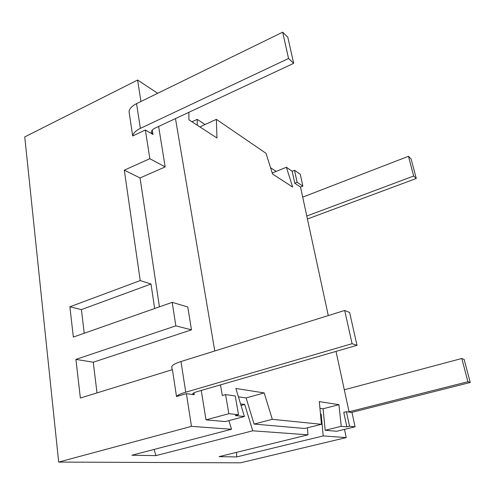 <?xml version="1.0" encoding="UTF-8"?>
<svg xmlns="http://www.w3.org/2000/svg" width="495" height="495" viewBox="0 0 495 495"><rect width="100%" height="100%" fill="white"/><g stroke="black" fill="none" stroke-linecap="round" stroke-linejoin="round"><path stroke-width="0.74" d="M240.576 403.92L244.697 404.446L252.747 430.805L307.995 434.82L219.118 456.644L236.69 456.928L236.517 452.374M175.849 325.858L191.472 329.837L187.778 306.968L172.192 302.352L175.849 325.858L75.921 359.382L80.369 398.036L172.427 369.647L176.505 396.532C177.476 395.183 180.557 393.735 185.749 392.189L180.984 361.517L344.681 310.47L349.637 312.506L357.006 345.318L197.097 391.65C194.232 392.504 192.765 393.278 192.697 393.958L194.269 394.707L186.398 393.661L191.485 426.362L231.512 429.264L131.868 455.227L155.925 455.617L154.1 449.435M75.921 359.382L93.264 362.216L97.001 392.906M154.644 308.515L151.006 284L140.227 280.578L69.869 306.801L81.415 309.604L84.237 333.246M69.869 306.801L73.353 337.07L172.192 302.352M157.695 93.289L137.604 80.042L24.75 136.923L58.67 462.076L240.496 462.825L346.24 437.592L344.489 429.388M344.31 389.782L461.798 358.491L467.924 381.719L349.062 411.791M306.789 216.024L413.665 176.034L408.462 156.296L302.711 197.14M346.426 411.716L343.765 412.391L346.871 426.888L349.544 426.232L346.426 411.716L351.982 412.502L355.088 426.808L336.724 431.275L325.166 430.266L323.093 408.771L319.949 408.332M346.871 426.888L341.247 426.319L338.927 404.681L319.312 401.594L321.459 424.308L304.741 428.484L254.09 424.067L246.102 397.937L238.423 396.854M321.459 424.308L272.306 419.327L264.181 392.919L235.861 388.464L244.412 416.505L225.398 421.567L206.007 419.871L201.255 390.444M231.512 429.264L228.894 420.639M307.995 434.82L307.401 427.822M320.488 414.049L321.15 414.129L323.216 435.922L346.24 437.592M288.548 58.503L293.683 63.329L154.997 128.149C152.491 129.381 151.284 130.779 151.371 132.332L153.017 134.461L145.382 130.018L132.691 135.97C133.291 133.13 135.847 130.606 140.363 128.397L288.548 58.503L282.682 32.175L136.558 103.628C132.103 105.887 129.591 108.498 129.022 111.468L132.691 135.97M293.683 63.329L287.83 37.255L282.682 32.175M413.665 176.034L416.27 178.478L411.085 158.889L408.462 156.296M416.27 178.478L307.432 219M351.518 412.434L470.25 382.48L467.924 381.719M461.798 358.491L464.155 359.463L470.25 382.48M180.984 361.517C174.908 363.479 171.821 365.316 171.734 367.018L171.759 367.203M344.681 310.47L352.087 343.703L185.749 392.189M186.398 393.661L176.505 396.532M357.006 345.318L352.087 343.703M206.007 419.871L228.838 413.696L225.584 394.589L235.255 395.963L238.516 414.705L228.838 413.696M220.51 384.863L222.311 395.517L225.584 394.589M214.781 350.98L175.478 118.577M145.382 130.018L149.843 158.697L165.169 166.908L158.635 126.448M165.169 166.908L140.06 177.946L124.301 170.169L149.843 158.697M159.433 306.832L140.06 177.946M191.472 329.837L93.264 362.216M302.866 186.114L297.111 182.284L294.537 170.299L300.298 174.277L302.866 186.114L300.527 187.036L294.754 183.218L297.111 182.284M294.754 183.218L292.192 171.245L294.537 170.299M355.088 426.808L349.544 426.232M244.412 416.505L235.261 415.577L238.516 414.705M188.855 112.322L188.917 119.802L216.965 137.987L216.383 119.357L266.038 153.345L272.547 174.017L292.644 187.042L286.382 167.267L292.192 171.245M272.646 174.079L272.306 173.003L286.382 167.267M325.166 430.266L341.247 426.319M323.093 408.771L338.927 404.681M254.09 424.067L272.306 419.327M246.102 397.937L264.181 392.919M200.766 127.481L200.747 126.479L216.383 119.357M300.527 187.036L328.284 315.587M336.018 351.394L349.124 412.1M276.179 171.425L270.567 167.725M205.048 124.517L197.214 119.357L197.307 125.241M137.604 80.042L140.939 101.487M140.227 280.578L124.301 170.169M197.214 119.357L191.961 121.776M151.006 284L81.415 309.604M191.485 426.362L58.67 462.076M323.216 435.922L236.69 456.928M252.747 430.805L155.925 455.617M244.697 404.446L241.04 405.442M321.15 414.129L320.512 414.29M194.269 394.707L193.966 392.807M153.017 134.461L152.305 130.006M140.363 128.397L136.558 103.628M171.734 367.018L172.142 369.74"/></g></svg>
